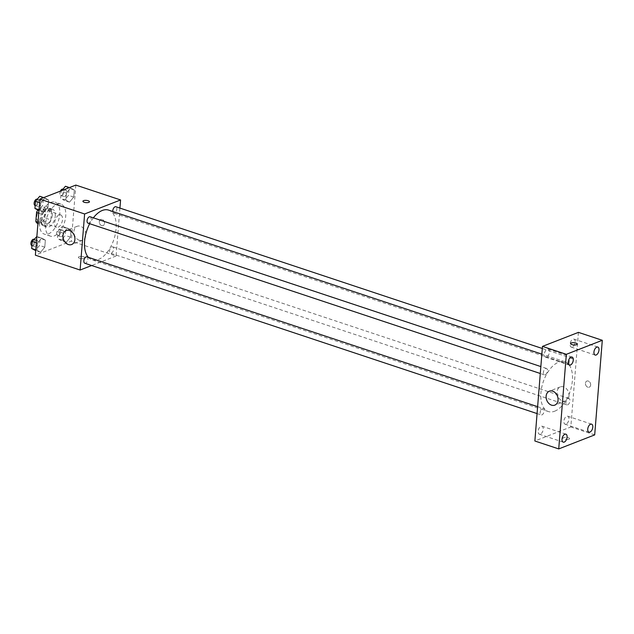 <?xml version="1.0" encoding="UTF-8"?>
<svg xmlns="http://www.w3.org/2000/svg" width="634" height="634" viewBox="0 0 634 634"><rect width="100%" height="100%" fill="white"/><g stroke="black" fill="none" stroke-linecap="round" stroke-linejoin="round"><path stroke-width="0.48" stroke-dasharray="3.17 2.38" d="M58.098 227.241A6.554 3.566 108.4 0 0 62.33 220.901A6.554 3.566 108.4 0 0 60.658 214.894A6.554 3.566 108.4 0 0 55.206 219.99A6.554 3.566 108.4 0 0 56.521 227.337A6.554 3.566 108.4 0 0 58.098 227.241M40.204 221.298A6.554 3.566 108.4 0 0 44.435 214.958A6.554 3.566 108.4 0 0 42.763 208.943A6.554 3.566 108.4 0 0 37.311 214.038A6.554 3.566 108.4 0 0 38.626 221.385A6.554 3.566 108.4 0 0 40.204 221.298M38.373 209.283L44.142 207.033A8.9 4.842 108.4 0 1 45.553 208.919L51.512 210.9A8.9 4.842 108.4 0 0 50.11 209.014L44.34 211.265L38.373 209.283A8.9 4.842 108.4 0 0 37.834 210.028M45.553 208.919L44.832 217.906A8.9 4.842 108.4 0 1 43.017 221.052L37.248 223.295M51.512 210.9L50.791 219.887L44.832 217.906M43.017 221.052L48.976 223.033L43.215 225.276L37.913 223.517M48.976 223.033A8.9 4.842 108.4 0 0 50.791 219.887M44.34 211.265A8.9 4.842 108.4 0 0 42.526 214.403L38.753 213.151M43.215 225.276A8.9 4.842 108.4 0 1 41.804 223.398L42.526 214.403M52.281 214.958A9.359 5.096 -71.6 0 1 43.706 226.037A9.359 5.096 -71.6 0 1 41.828 215.544A9.359 5.096 -71.6 0 1 49.611 208.261A9.359 5.096 -71.6 0 1 52.281 214.958M55.261 215.948A9.359 5.096 108.4 0 0 52.598 209.252A9.359 5.096 108.4 0 0 44.808 216.535A9.359 5.096 108.4 0 0 46.686 227.027A9.359 5.096 108.4 0 0 48.937 226.901A9.359 5.096 108.4 0 0 55.261 215.948M41.804 223.398L38.024 222.138M50.11 209.014L44.142 207.033M48.374 233.906A16.856 9.169 108.4 0 0 59.263 217.605A16.856 9.169 108.4 0 0 54.96 202.143A16.856 9.169 108.4 0 0 40.941 215.251A16.856 9.169 108.4 0 0 44.325 234.136A16.856 9.169 108.4 0 0 48.374 233.906M54.342 235.888A16.856 9.169 108.4 0 0 65.231 219.586A16.856 9.169 108.4 0 0 60.919 204.132A16.856 9.169 108.4 0 0 46.908 217.232A16.856 9.169 108.4 0 0 50.292 236.117A16.856 9.169 108.4 0 0 54.342 235.888M70.643 187.989L74.297 189.994L73.726 197.079L69.502 202.151L65.857 200.146L66.427 193.061L70.643 187.989L74.297 189.994L73.726 197.079L69.502 202.151L65.857 200.146L66.427 193.061L70.643 187.989L69.423 187.585M44.935 198.014L48.58 200.019L48.01 207.096L43.794 212.176L40.148 210.163L40.711 203.086L44.935 198.014L48.58 200.019L48.01 207.096L43.794 212.176L40.148 210.163L40.711 203.086L44.935 198.014L43.714 197.61M75.842 185.08L71.333 241.142L35.369 255.161M67.418 228.074L71.071 230.079L70.501 237.164L66.285 242.236L62.631 240.223L63.202 233.146L67.418 228.074L71.071 230.079L70.501 237.164L66.285 242.236L62.631 240.223L63.202 233.146L67.418 228.074L62.203 226.338L65.849 228.343L65.278 235.428L61.062 240.5L57.417 238.487L57.979 231.41L62.203 226.338M41.709 238.091L45.355 240.104L44.784 247.181L40.568 252.253L36.923 250.248L37.485 243.171L41.709 238.091L45.355 240.104L44.784 247.181L40.568 252.253L36.923 250.248L37.485 243.171L41.709 238.091L36.875 236.49M119.929 208.087L116.07 256.017L71.333 241.142M101.678 225.601A3.281 2.504 -111.3 0 0 103.112 225.585A3.281 2.504 -111.3 0 0 104.253 221.623A3.281 2.504 -111.3 0 0 100.735 219.483A3.281 2.504 -111.3 0 0 99.348 222.558A3.281 2.504 -111.3 0 0 101.678 225.601A3.281 2.504 -111.3 0 0 103.112 225.585A3.281 2.504 -111.3 0 0 104.253 221.623A3.281 2.504 -111.3 0 0 100.727 219.483A3.281 2.504 -111.3 0 0 99.348 222.558A3.281 2.504 -111.3 0 0 101.67 225.601M88.34 257.317A26.216 14.257 108.4 0 0 92.073 259.869A26.216 14.257 108.4 0 0 98.373 259.52A26.216 14.257 108.4 0 0 115.309 234.16A26.216 14.257 108.4 0 0 108.612 210.116M93.372 217.834A26.216 14.257 108.4 0 0 89.671 223.707M116.07 256.017L91.668 265.527M88.039 223.16A3.368 1.831 108.4 0 0 88.847 223.113A3.368 1.831 108.4 0 0 91.027 219.855A3.368 1.831 108.4 0 0 90.163 216.765M112.789 211.502A3.368 1.831 108.4 0 0 113.748 213.143A3.368 1.831 108.4 0 0 114.556 213.095A3.368 1.831 108.4 0 0 116.735 209.83A3.368 1.831 108.4 0 0 115.871 206.739M111.33 253.18A3.368 1.831 108.4 0 0 113.51 249.915A3.368 1.831 108.4 0 0 112.654 246.824A3.368 1.831 108.4 0 0 109.848 249.447A3.368 1.831 108.4 0 0 110.522 253.22A3.368 1.831 108.4 0 0 111.33 253.18M86.937 256.849A3.368 1.831 -71.6 0 1 87.611 260.622A3.368 1.831 -71.6 0 1 84.813 263.245M84.29 258.434A3.281 1.133 4.6 0 0 84.948 257.832A3.281 1.133 4.6 0 0 81.778 256.445A3.281 1.133 4.6 0 0 78.418 257.309A3.281 1.133 4.6 0 0 80.605 258.561A3.281 1.133 4.6 0 0 84.29 258.434A3.281 1.133 4.6 0 0 84.948 257.832A3.281 1.133 4.6 0 0 81.778 256.437A3.281 1.133 4.6 0 0 78.418 257.301A3.281 1.133 4.6 0 0 80.605 258.561A3.281 1.133 4.6 0 0 84.298 258.434M89.457 201.778L89.457 201.778A3.281 1.133 -175.4 0 1 86.105 202.642A3.281 1.133 -175.4 0 1 82.927 201.247L82.927 201.247M79.329 240.278A7.489 5.73 68.7 0 1 74.004 233.32A7.489 5.73 68.7 0 1 77.174 226.29A7.489 5.73 68.7 0 1 85.233 231.188A7.489 5.73 68.7 0 1 82.61 240.254A7.489 5.73 68.7 0 1 79.329 240.278M554.679 411.204A26.216 14.257 108.4 0 0 571.622 385.837A26.216 14.257 108.4 0 0 564.926 361.8A26.216 14.257 108.4 0 0 543.124 382.175A26.216 14.257 108.4 0 0 548.386 411.553A26.216 14.257 108.4 0 0 554.679 411.204M542.435 408.573A3.368 1.831 -71.6 0 1 543.251 408.526A3.368 1.831 -71.6 0 1 543.924 412.306A3.368 1.831 -71.6 0 1 541.119 414.929A3.368 1.831 -71.6 0 1 540.263 411.838A3.368 1.831 -71.6 0 1 542.435 408.573M570.869 364.78A3.368 1.831 108.4 0 0 573.049 361.515A3.368 1.831 108.4 0 0 572.185 358.424A3.368 1.831 108.4 0 0 569.38 361.047A3.368 1.831 108.4 0 0 570.061 364.819A3.368 1.831 108.4 0 0 570.869 364.78M567.644 404.857A3.368 1.831 108.4 0 0 569.823 401.599A3.368 1.831 108.4 0 0 568.96 398.509A3.368 1.831 108.4 0 0 566.162 401.132A3.368 1.831 108.4 0 0 566.836 404.904A3.368 1.831 108.4 0 0 567.644 404.857M545.153 374.797A3.368 1.831 108.4 0 0 547.332 371.54A3.368 1.831 108.4 0 0 546.476 368.449A3.368 1.831 108.4 0 0 543.671 371.064A3.368 1.831 108.4 0 0 544.344 374.845A3.368 1.831 108.4 0 0 545.153 374.797M578.438 332.367L570.83 426.967L534.866 440.987M572.296 347.06A4.208 2.29 -71.6 0 1 571.282 347.115A4.208 2.29 -71.6 0 1 570.441 342.4A4.208 2.29 -71.6 0 1 573.936 339.127A4.208 2.29 -71.6 0 1 575.014 342.986A4.208 2.29 -71.6 0 1 572.296 347.06M566.091 424.146A4.208 2.29 -71.6 0 1 565.084 424.201A4.208 2.29 -71.6 0 1 564.236 419.486A4.208 2.29 -71.6 0 1 567.739 416.213A4.208 2.29 -71.6 0 1 568.809 420.073A4.208 2.29 -71.6 0 1 566.091 424.146M540.382 434.163A4.208 2.29 -71.6 0 1 539.368 434.219A4.208 2.29 -71.6 0 1 538.52 429.503A4.208 2.29 -71.6 0 1 542.022 426.23A4.208 2.29 -71.6 0 1 543.1 430.09A4.208 2.29 -71.6 0 1 540.382 434.163M546.579 357.085A4.208 2.29 -71.6 0 1 545.573 357.14A4.208 2.29 -71.6 0 1 544.725 352.425A4.208 2.29 -71.6 0 1 548.228 349.152A4.208 2.29 -71.6 0 1 549.298 353.011A4.208 2.29 -71.6 0 1 546.579 357.085M594.692 434.9L570.83 426.967M568.88 439.307A3.281 1.133 4.6 0 0 569.538 438.704A3.281 1.133 4.6 0 0 566.36 437.309A3.281 1.133 4.6 0 0 563 438.173A3.281 1.133 4.6 0 0 565.187 439.433A3.281 1.133 4.6 0 0 568.88 439.307M590.666 384.997A3.281 2.504 -111.3 0 0 589.533 381.858A3.281 2.504 -111.3 0 0 586.862 381.074A3.281 2.504 -111.3 0 0 585.721 385.036A3.281 2.504 -111.3 0 0 589.248 387.184A3.281 2.504 -111.3 0 0 590.666 384.997A3.281 2.504 -111.3 0 0 589.525 381.858A3.281 2.504 -111.3 0 0 586.862 381.074A3.281 2.504 -111.3 0 0 585.721 385.036A3.281 2.504 -111.3 0 0 589.248 387.184A3.281 2.504 -111.3 0 0 590.666 384.997M569.007 395.862A7.489 5.73 68.7 0 1 565.766 400.854A7.489 5.73 68.7 0 1 557.706 395.957A7.489 5.73 68.7 0 1 560.321 386.898A7.489 5.73 68.7 0 1 566.408 388.69A7.489 5.73 68.7 0 1 569.007 395.862M568.88 439.299A3.281 1.133 4.6 0 0 569.538 438.696A3.281 1.133 4.6 0 0 566.36 437.309A3.281 1.133 4.6 0 0 563 438.173A3.281 1.133 4.6 0 0 565.187 439.425A3.281 1.133 4.6 0 0 568.88 439.299M577.146 344.103L577.146 344.103A3.281 1.133 -175.4 0 1 573.786 344.967A3.281 1.133 -175.4 0 1 570.616 343.58A3.281 1.133 -175.4 0 1 570.616 343.573L570.616 343.573M36.487 236.363L40.14 238.368L39.57 245.445L35.346 250.517M35.663 246.594A3.368 1.831 108.4 0 0 37.842 243.329A3.368 1.831 108.4 0 0 36.978 240.238A3.368 1.831 108.4 0 0 34.181 242.862A3.368 1.831 108.4 0 0 34.854 246.642A3.368 1.831 108.4 0 0 35.663 246.594M45.355 240.104L40.14 238.368M44.784 247.181L39.57 245.445M40.568 252.253L35.734 250.644M36.923 250.248L35.797 249.875M37.485 243.171L36.368 242.79M31.874 245.643A3.368 1.831 108.4 0 0 32.683 245.604A3.368 1.831 108.4 0 0 34.862 242.339A3.368 1.831 108.4 0 0 33.998 239.248M39.712 196.278L43.358 198.283L42.795 205.361L38.571 210.44M38.888 206.51A3.368 1.831 108.4 0 0 41.067 203.252A3.368 1.831 108.4 0 0 40.204 200.162A3.368 1.831 108.4 0 0 37.406 202.777A3.368 1.831 108.4 0 0 38.08 206.557A3.368 1.831 108.4 0 0 38.888 206.51M48.58 200.019L43.358 198.283M48.01 207.096L42.795 205.361M43.794 212.176L38.959 210.567M40.148 210.163L39.023 209.791M40.711 203.086L39.593 202.714M35.1 205.567A3.368 1.831 108.4 0 0 35.908 205.519A3.368 1.831 108.4 0 0 38.088 202.262A3.368 1.831 108.4 0 0 37.224 199.171M61.379 236.569A3.368 1.831 108.4 0 0 63.559 233.312A3.368 1.831 108.4 0 0 62.695 230.221A3.368 1.831 108.4 0 0 59.889 232.837A3.368 1.831 108.4 0 0 60.571 236.617A3.368 1.831 108.4 0 0 61.379 236.569M71.071 230.079L65.849 228.343M70.501 237.164L65.278 235.428M66.285 242.236L61.062 240.5M62.631 240.223L57.417 238.487M63.202 233.146L57.979 231.41M58.399 235.579A3.368 1.831 108.4 0 0 60.571 232.321A3.368 1.831 108.4 0 0 59.715 229.231A3.368 1.831 108.4 0 0 56.909 231.846A3.368 1.831 108.4 0 0 57.583 235.626A3.368 1.831 108.4 0 0 58.399 235.579M65.429 186.253L69.074 188.258L68.504 195.343L64.288 200.415L60.642 198.41L61.205 191.325L61.87 190.533M64.605 196.492A3.368 1.831 108.4 0 0 66.784 193.227A3.368 1.831 108.4 0 0 65.92 190.137A3.368 1.831 108.4 0 0 63.115 192.76A3.368 1.831 108.4 0 0 63.796 196.532A3.368 1.831 108.4 0 0 64.605 196.492M74.297 189.994L69.074 188.258M73.726 197.079L68.504 195.343M69.502 202.151L64.288 200.415M65.857 200.146L60.642 198.41M66.427 193.061L61.205 191.325M60.396 191.103A3.368 1.831 108.4 0 0 60.809 195.541A3.368 1.831 108.4 0 0 61.617 195.494A3.368 1.831 108.4 0 0 63.796 192.237A3.368 1.831 108.4 0 0 62.94 189.146M38.626 221.385L56.521 227.337M42.763 208.943L60.658 214.894M52.598 209.252L49.611 208.261M46.686 227.027L43.706 226.037M60.919 204.132L54.96 202.143M50.292 236.117L44.325 234.136M77.174 226.29L66.221 230.562M82.61 240.254L71.658 244.518M564.926 361.8L541.856 354.129M548.386 411.553L92.073 259.869M537.069 413.582L541.119 414.929M537.632 406.663L543.251 408.526M572.185 358.424L542.308 348.494M570.061 364.819L113.748 213.143M568.96 398.509L112.654 246.824M566.836 404.904L110.522 253.22M546.476 368.449L540.85 366.579M544.344 374.845L540.295 373.497M597.799 347.06L573.936 339.127M595.144 355.048L571.282 347.115M591.593 424.146L567.739 416.213M588.938 432.134L565.084 424.201M565.885 434.163L542.022 426.23M563.23 442.152L539.368 434.219M572.082 357.085L548.228 349.152M569.427 365.073L545.573 357.14M560.321 386.898L549.377 391.17M565.766 400.854L554.813 405.126M36.978 240.238L34.07 239.272M34.854 246.642L31.93 245.667M40.204 200.162L37.295 199.187M38.08 206.557L35.155 205.582M62.695 230.221L59.715 229.231M60.571 236.617L57.583 235.626M65.92 190.137L63.004 189.17M63.796 196.532L60.809 195.541"/><path stroke-width="0.95" d="M38.024 222.138L35.837 221.409L36.558 212.422A8.9 4.842 108.4 0 1 37.834 210.028M35.837 221.409A8.9 4.842 108.4 0 0 37.248 223.295L37.913 223.517M38.753 213.151L36.558 212.422M91.668 265.527L80.106 270.029L35.369 255.161L39.879 199.1L75.842 185.08L120.579 199.956L119.929 208.087M541.856 354.129L108.612 210.116A26.216 14.257 108.4 0 0 93.372 217.834M89.671 223.707A26.216 14.257 108.4 0 0 88.34 257.317M80.106 270.029L84.615 213.975L120.579 199.956M540.85 366.579L90.163 216.765A3.368 1.831 108.4 0 0 87.357 219.388A3.368 1.831 108.4 0 0 88.039 223.16L540.295 373.497M542.308 348.494L115.871 206.739A3.368 1.831 108.4 0 0 113.7 208.039A3.368 1.831 108.4 0 0 112.789 211.502M537.069 413.582L84.813 263.245A3.368 1.831 -71.6 0 1 83.95 260.154A3.368 1.831 -71.6 0 1 86.129 256.889A3.368 1.831 -71.6 0 1 86.937 256.849L537.632 406.663M84.615 213.975L39.879 199.1M68.377 244.55A7.489 5.73 68.7 0 1 63.059 237.591A7.489 5.73 68.7 0 1 66.221 230.562A7.489 5.73 68.7 0 1 74.281 235.46A7.489 5.73 68.7 0 1 71.658 244.518A7.489 5.73 68.7 0 1 68.377 244.55M82.927 201.247A3.281 1.133 -175.4 0 1 83.585 200.645A3.281 1.133 -175.4 0 1 87.278 200.518A3.281 1.133 -175.4 0 1 89.457 201.77A3.281 1.133 -175.4 0 1 86.105 202.634A3.281 1.133 -175.4 0 1 82.927 201.247A3.281 1.133 -175.4 0 1 83.585 200.645A3.281 1.133 -175.4 0 1 87.27 200.518A3.281 1.133 -175.4 0 1 89.457 201.778M534.866 440.987L542.474 346.386L578.438 332.367L602.3 340.299L594.692 434.9L558.728 448.92L534.866 440.987M558.728 448.92L566.336 354.319L602.3 340.299M566.336 354.319L542.474 346.386M570.616 343.573A3.281 1.133 -175.4 0 1 571.274 342.97A3.281 1.133 -175.4 0 1 574.959 342.843A3.281 1.133 -175.4 0 1 577.146 344.103A3.281 1.133 -175.4 0 1 573.786 344.967A3.281 1.133 -175.4 0 1 570.616 343.573A3.281 1.133 -175.4 0 1 571.274 342.97A3.281 1.133 -175.4 0 1 574.959 342.843A3.281 1.133 -175.4 0 1 577.146 344.103M558.055 400.125A7.489 5.73 68.7 0 1 554.813 405.126A7.489 5.73 68.7 0 1 546.754 400.228A7.489 5.73 68.7 0 1 549.377 391.17A7.489 5.73 68.7 0 1 555.463 392.961A7.489 5.73 68.7 0 1 558.055 400.125M568.23 362.062A4.208 2.29 108.4 0 0 569.427 365.073A4.208 2.29 108.4 0 0 570.441 365.018A4.208 2.29 108.4 0 0 573.16 360.944A4.208 2.29 108.4 0 0 572.082 357.085A4.208 2.29 108.4 0 0 568.23 362.062M562.025 439.14A4.208 2.29 108.4 0 0 563.23 442.152A4.208 2.29 108.4 0 0 564.236 442.096A4.208 2.29 108.4 0 0 566.962 438.023A4.208 2.29 108.4 0 0 565.885 434.163A4.208 2.29 108.4 0 0 562.025 439.14M587.742 429.123A4.208 2.29 108.4 0 0 588.938 432.134A4.208 2.29 108.4 0 0 589.953 432.079A4.208 2.29 108.4 0 0 592.671 428.005A4.208 2.29 108.4 0 0 591.593 424.146A4.208 2.29 108.4 0 0 587.742 429.123M593.947 352.036A4.208 2.29 108.4 0 0 595.144 355.048A4.208 2.29 108.4 0 0 596.15 354.992A4.208 2.29 108.4 0 0 598.876 350.919A4.208 2.29 108.4 0 0 597.799 347.06A4.208 2.29 108.4 0 0 593.947 352.036M35.734 250.644L31.7 248.512L32.271 241.435L36.875 236.49M35.797 249.875L31.7 248.512M36.368 242.79L32.271 241.435M34.07 239.272L33.998 239.248A3.368 1.831 108.4 0 0 31.193 241.871A3.368 1.831 108.4 0 0 31.874 245.643L31.93 245.667M38.959 210.567L34.925 208.428L35.496 201.35L39.712 196.278L43.714 197.61M39.023 209.791L34.925 208.428M39.593 202.714L35.496 201.35M37.295 199.187L37.224 199.171A3.368 1.831 108.4 0 0 34.418 201.786A3.368 1.831 108.4 0 0 35.1 205.567L35.155 205.582M61.87 190.533L65.429 186.253L69.423 187.585M63.004 189.17L62.94 189.146A3.368 1.831 108.4 0 0 60.396 191.103"/></g></svg>
